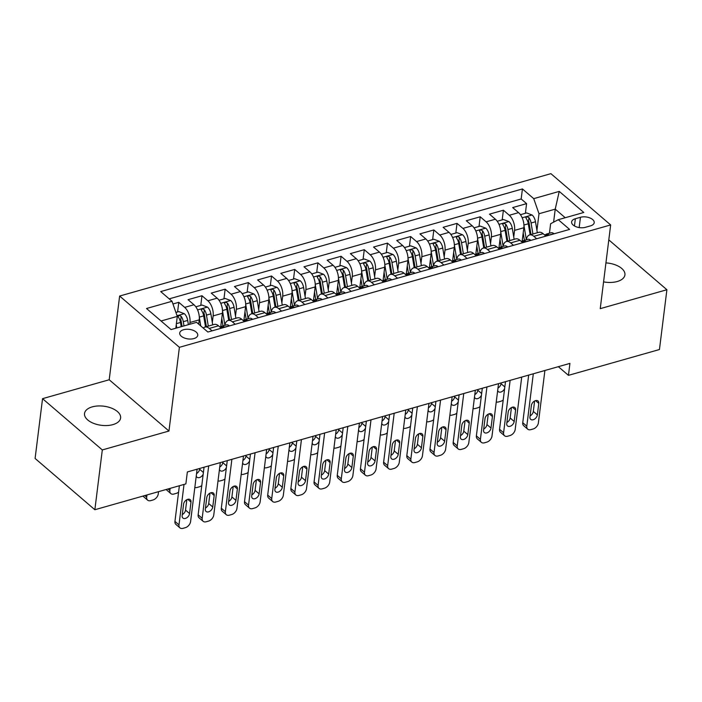 <?xml version="1.0" encoding="UTF-8"?>
<svg xmlns="http://www.w3.org/2000/svg" width="702" height="702" viewBox="0 0 702 702"><rect width="100%" height="100%" fill="white"/><g stroke="black" fill="none" stroke-linecap="round" stroke-linejoin="round"><path stroke-width="1.05" d="M112.908 424.622A18.182 9.626 7.1 0 0 120.612 417.997A18.182 9.626 7.1 0 0 111.46 408.116A18.182 9.626 7.1 0 0 92.234 406.879A18.182 9.626 7.1 0 0 84.521 413.504A18.182 9.626 7.1 0 0 93.673 423.385A18.182 9.626 7.1 0 0 112.908 424.622M603.571 281.879A18.182 9.626 7.1 0 0 617.216 281.52A18.182 9.626 7.1 0 0 624.92 274.894A18.182 9.626 7.1 0 0 605.94 262.899M193.901 338.583A9.091 4.817 7.1 0 0 197.762 335.275A9.091 4.817 7.1 0 0 193.182 330.335A9.091 4.817 7.1 0 0 183.573 329.721A9.091 4.817 7.1 0 0 179.712 333.029A9.091 4.817 7.1 0 0 184.293 337.969A9.091 4.817 7.1 0 0 193.901 338.583M42.55 398.666L102.308 449.938L168.963 431.028L109.205 379.756L42.55 398.666L35.1 458.459L94.858 509.731L185.863 483.906L187.355 471.955L569.936 363.39L568.444 375.351L659.45 349.526L666.9 289.733L608.801 239.891M109.205 379.756L119.638 296.042L550.903 173.666L610.661 224.938L179.396 347.315L119.638 296.042M522.13 241.462L523.841 227.746A11.364 6.02 -105.8 0 0 518.567 212.636L512.671 207.573L526.588 203.624L525.386 213.285M513.741 236.978L514.566 230.379A11.364 6.02 -105.8 0 0 509.292 215.268L503.395 210.205L502.193 219.866M503.395 210.205L489.487 214.154L495.384 219.217A11.364 6.02 -105.8 0 1 500.649 234.319L498.938 248.043M475.754 254.624L477.465 240.9A11.364 6.02 -105.8 0 0 472.192 225.79L466.303 220.735L480.212 216.786L479.01 226.448M452.571 261.205L454.273 247.481A11.364 6.02 -105.8 0 0 449.008 232.371L443.111 227.316L457.028 223.368L455.826 233.02M429.378 267.778L431.089 254.063A11.364 6.02 -105.8 0 0 425.824 238.952L419.928 233.889L433.836 229.949L432.634 239.601M406.195 274.359L407.906 260.644A11.364 6.02 -105.8 0 0 402.632 245.533L396.744 240.47L410.652 236.521L409.45 246.183M383.011 280.94L384.714 267.216A11.364 6.02 -105.8 0 0 379.449 252.106L373.552 247.051L387.469 243.103L386.267 252.764M359.819 287.522L361.53 273.798A11.364 6.02 -105.8 0 0 356.265 258.687L350.368 253.633L364.277 249.684L363.074 259.345M336.635 294.103L338.346 280.379A11.364 6.02 -105.8 0 0 333.073 265.268L327.185 260.214L341.093 256.265L339.891 265.918M313.452 300.675L315.154 286.96A11.364 6.02 -105.8 0 0 309.889 271.849L303.992 266.786L317.909 262.838L316.699 272.499M290.259 307.257L291.971 293.533A11.364 6.02 -105.8 0 0 286.706 278.431L280.809 273.368L294.717 269.419L293.515 279.08M267.076 313.838L268.787 300.114A11.364 6.02 -105.8 0 0 263.513 285.003L257.616 279.949L271.534 276L270.331 285.661M243.892 320.419L245.595 306.695A11.364 6.02 -105.8 0 0 240.33 291.584L234.433 286.53L248.35 282.581L247.139 292.234M220.7 326.992L222.411 313.276A11.364 6.02 -105.8 0 0 217.146 298.166L211.249 293.103L225.158 289.163L223.956 298.815M198.692 324.157L199.228 319.858A11.364 6.02 -105.8 0 0 193.954 304.747L188.057 299.684L201.974 295.735L200.772 305.396M580.457 217.287L575.35 218.734A8.81 4.668 7.1 0 0 571.621 221.937A8.81 4.668 7.1 0 0 576.052 226.728A8.81 4.668 7.1 0 0 585.363 227.325L590.47 225.877A8.81 4.668 7.1 0 0 594.199 222.666A8.81 4.668 7.1 0 0 589.768 217.883A8.81 4.668 7.1 0 0 580.457 217.287L579.176 227.571M553.606 222.157L555.229 209.143L539.004 213.75L533.731 198.64L522.428 188.943L160.714 291.576L172.016 301.281L146.516 308.511L171.06 329.58L196.569 322.341L207.871 332.037L569.585 229.405L558.283 219.7L550.631 223.727L549.447 233.239M533.731 198.64L559.24 191.4L583.783 212.469L558.283 219.7M189.724 324.28L189.952 322.481L199.228 319.858M212.311 322.508L213.136 315.909L222.411 313.276M235.503 315.926L236.32 309.328L245.595 306.695M258.687 309.354L259.512 302.746L268.787 300.114M281.871 302.773L282.695 296.165L291.971 293.533M305.063 296.191L305.879 289.593L315.154 286.96M328.246 289.61L329.071 283.011L338.346 280.379M351.43 283.029L352.255 276.43L361.53 273.798M374.622 276.456L375.438 269.849L384.714 267.216M397.806 269.875L398.631 263.268L407.906 260.644M420.989 263.294L421.814 256.695L431.089 254.063M444.182 256.713L445.007 250.114L454.273 247.481M467.365 250.14L468.19 243.533L477.465 240.9M490.558 243.559L491.374 236.951L500.649 234.319M526.588 203.624L521.174 198.982L169.2 298.859M189.952 322.481A11.364 6.02 74.2 0 0 184.679 307.379L178.782 302.316L172.955 303.975M201.974 295.735L207.871 300.798A11.364 6.02 74.2 0 1 213.136 315.909M225.158 289.163L231.055 294.217A11.364 6.02 74.2 0 1 236.32 309.328M248.35 282.581L254.238 287.636A11.364 6.02 74.2 0 1 259.512 302.746M271.534 276L277.43 281.054A11.364 6.02 74.2 0 1 282.695 296.165M294.717 269.419L300.614 274.482A11.364 6.02 74.2 0 1 305.879 289.593M317.909 262.838L323.797 267.901A11.364 6.02 74.2 0 1 329.071 283.011M341.093 256.265L346.99 261.32A11.364 6.02 74.2 0 1 352.255 276.43M364.277 249.684L370.173 254.738A11.364 6.02 74.2 0 1 375.438 269.849M387.469 243.103L393.357 248.166A11.364 6.02 74.2 0 1 398.631 263.268M410.652 236.521L416.549 241.585A11.364 6.02 74.2 0 1 421.814 256.695M433.836 229.949L439.733 235.003A11.364 6.02 74.2 0 1 445.007 250.114M457.028 223.368L462.916 228.422A11.364 6.02 74.2 0 1 468.19 243.533M480.212 216.786L486.109 221.841A11.364 6.02 74.2 0 1 491.374 236.951M536.661 238.75L533.845 236.328A11.364 6.02 -105.8 0 0 529.545 234.959A11.364 6.02 -105.8 0 0 526.272 239.812M545.937 236.118L543.12 233.696A11.364 6.02 -105.8 0 0 538.82 232.327L529.545 234.959M522.753 242.69L519.928 240.277A11.364 6.02 -105.8 0 0 515.637 238.908L506.361 241.541A11.364 6.02 74.2 0 1 510.652 242.91L513.478 245.323M499.561 249.271L496.744 246.858A11.364 6.02 -105.8 0 0 492.453 245.489L483.178 248.122A11.364 6.02 74.2 0 1 487.469 249.491L490.286 251.904M476.377 255.853L473.56 253.431A11.364 6.02 -105.8 0 0 469.261 252.071L459.986 254.703A11.364 6.02 74.2 0 1 464.285 256.063L467.102 258.485M453.194 262.434L450.368 260.012A11.364 6.02 -105.8 0 0 446.077 258.643L436.802 261.276A11.364 6.02 74.2 0 1 441.093 262.645L443.918 265.066M430.001 269.015L427.185 266.593A11.364 6.02 -105.8 0 0 422.894 265.224L413.618 267.857A11.364 6.02 74.2 0 1 417.909 269.226L420.726 271.639M406.818 275.588L404.001 273.175A11.364 6.02 -105.8 0 0 399.701 271.806L390.426 274.438A11.364 6.02 74.2 0 1 394.726 275.807L397.543 278.22M383.625 282.169L380.809 279.756A11.364 6.02 -105.8 0 0 376.518 278.387L367.243 281.019A11.364 6.02 74.2 0 1 371.533 282.38L374.359 284.801M360.442 288.75L357.625 286.328A11.364 6.02 -105.8 0 0 353.334 284.968L344.059 287.592A11.364 6.02 74.2 0 1 348.35 288.961L351.167 291.383M337.258 295.331L334.442 292.909A11.364 6.02 -105.8 0 0 330.142 291.541L320.867 294.173A11.364 6.02 74.2 0 1 325.166 295.542L327.983 297.964M314.066 301.904L311.249 299.491A11.364 6.02 -105.8 0 0 306.958 298.122L297.683 300.754A11.364 6.02 74.2 0 1 301.974 302.123L304.791 304.536M290.882 308.485L288.066 306.072A11.364 6.02 -105.8 0 0 283.775 304.703L274.5 307.336A11.364 6.02 74.2 0 1 278.791 308.704L281.607 311.118M267.699 315.066L264.882 312.644A11.364 6.02 -105.8 0 0 260.582 311.284L251.307 313.917A11.364 6.02 74.2 0 1 255.607 315.277L258.424 317.699M244.507 321.648L241.69 319.226A11.364 6.02 -105.8 0 0 237.399 317.857L228.124 320.489A11.364 6.02 74.2 0 1 232.415 321.858L235.231 324.28M221.323 328.229L218.506 325.807A11.364 6.02 -105.8 0 0 214.207 324.438L204.94 327.071A11.364 6.02 74.2 0 1 209.231 328.439L212.048 330.853M536.925 230.396L539.004 213.75M102.308 449.938L94.858 509.731M168.963 431.028L179.396 347.315M610.661 224.938L600.236 308.652L666.9 289.733M558.344 366.681L568.444 375.351M565.233 217.734L555.229 209.143L559.24 191.4M175.816 328.229L177.29 316.391L161.056 320.989M521.174 198.982L522.428 188.943M178.782 302.316L177.58 311.978M503.08 246.393A11.364 6.02 74.2 0 1 506.361 241.541M479.896 252.966A11.364 6.02 74.2 0 1 483.178 248.122M456.712 259.547A11.364 6.02 74.2 0 1 459.986 254.703M433.52 266.128A11.364 6.02 74.2 0 1 436.802 261.276M410.337 272.709A11.364 6.02 74.2 0 1 413.618 267.857M387.153 279.291A11.364 6.02 74.2 0 1 390.426 274.438M363.961 285.863A11.364 6.02 74.2 0 1 367.243 281.019M340.777 292.444A11.364 6.02 74.2 0 1 344.059 287.592M317.594 299.026A11.364 6.02 74.2 0 1 320.867 294.173M294.401 305.607A11.364 6.02 74.2 0 1 297.683 300.754M271.218 312.179A11.364 6.02 74.2 0 1 274.5 307.336M248.034 318.761A11.364 6.02 74.2 0 1 251.307 313.917M224.842 325.342A11.364 6.02 74.2 0 1 228.124 320.489M172.016 301.281L177.29 316.391M203.299 328.115A11.364 6.02 74.2 0 1 204.94 327.071M553.887 233.863L553.817 233.617A7.529 3.984 -105.8 0 0 551.052 232.774L546.647 234.029A7.529 3.984 -105.8 0 0 545.401 234.916M544.901 370.498L538.381 422.885A5.686 3.764 130.6 0 1 533.143 428.983L530.826 429.642A5.686 3.764 130.6 0 1 527.72 429.176A5.686 3.764 130.6 0 1 526.79 426.175L533.309 373.78M528.676 375.096L522.753 422.709L526.79 426.175M537.363 414.864A4.545 3.01 -49.4 0 1 534.634 419.05A4.545 3.01 -49.4 0 1 530.694 419.375A4.545 3.01 -49.4 0 1 529.949 416.97L531.379 405.493A4.545 3.01 -49.4 0 1 534.108 401.307A4.545 3.01 -49.4 0 1 538.048 400.991A4.545 3.01 -49.4 0 1 538.794 403.387L537.363 414.864L533.327 411.407A4.545 3.01 -49.4 0 1 530.08 415.9M544.331 234.74A7.529 3.984 74.2 0 1 545.384 234.907C547.604 235.319 548.534 235.056 548.165 234.117A7.529 3.984 -105.8 0 0 546.647 234.029M548.49 234.512L548.165 234.117L548.06 234.968M534.626 401L533.327 411.407M527.72 429.176L523.683 425.71A5.686 3.764 -49.4 0 1 522.753 422.709M523.192 232.924L524.429 240.338M523.938 225.281L526.316 239.575M520.419 214.698L526.632 212.934L532.177 215.049A7.529 3.984 74.2 0 1 535.486 221.753L537.32 232.757M497.981 388.074A4.545 3.01 130.6 0 0 501.026 383.687L501.123 382.915M532.915 234.003L531.081 222.999A7.529 3.984 -105.8 0 0 528.948 217.629C526.825 216.435 525.895 216.699 526.167 218.419A7.529 3.984 74.2 0 1 528.299 223.789L530.133 234.793M528.948 217.629L528.518 221.069A3.835 2.036 74.2 0 1 529.036 222.788L530.993 234.556M525.895 217.602L526.167 218.419M497.692 390.435A4.545 3.01 130.6 0 0 498.394 391.655A4.545 3.01 130.6 0 0 504.624 388.645M496.253 401.939A5.686 3.764 130.6 0 0 498.525 401.93L500.842 401.272A5.686 3.764 130.6 0 0 503.211 400M530.703 240.435L530.633 240.198A7.529 3.984 -105.8 0 0 527.869 239.356L523.464 240.61A7.529 3.984 -105.8 0 0 522.218 241.497C524.42 241.9 525.342 241.637 524.982 240.698A7.529 3.984 -105.8 0 0 523.464 240.61M521.718 377.071L515.189 429.466A5.686 3.764 130.6 0 1 509.959 435.565L507.643 436.223A5.686 3.764 130.6 0 1 504.536 435.749A5.686 3.764 130.6 0 1 503.597 432.757L510.126 380.361M505.493 381.677L499.561 429.291L503.597 432.757M514.18 421.446A4.545 3.01 -49.4 0 1 511.451 425.631A4.545 3.01 -49.4 0 1 507.511 425.947A4.545 3.01 -49.4 0 1 506.756 423.552L508.187 412.074A4.545 3.01 -49.4 0 1 510.916 407.888A4.545 3.01 -49.4 0 1 514.856 407.572A4.545 3.01 -49.4 0 1 515.61 409.968L514.18 421.446L510.143 417.98A4.545 3.01 -49.4 0 1 506.897 422.481M525.307 241.093L524.982 240.698L524.877 241.541M521.147 241.321A7.529 3.984 74.2 0 1 522.2 241.488M511.433 407.572L510.143 417.98M504.536 435.749L500.5 432.292A5.686 3.764 -49.4 0 1 499.561 429.291M507.511 247.016L507.449 246.771A7.529 3.984 -105.8 0 0 504.685 245.937L500.28 247.183A7.529 3.984 -105.8 0 0 499.025 248.078M498.534 383.652L492.005 436.047A5.686 3.764 130.6 0 1 486.776 442.146L484.459 442.804A5.686 3.764 130.6 0 1 481.353 442.33A5.686 3.764 130.6 0 1 480.414 439.338L486.942 386.942M482.309 388.259L476.377 435.872L480.414 439.338M490.996 428.027A4.545 3.01 -49.4 0 1 488.259 432.213A4.545 3.01 -49.4 0 1 484.319 432.529A4.545 3.01 -49.4 0 1 483.573 430.133L485.003 418.655A4.545 3.01 -49.4 0 1 487.732 414.47A4.545 3.01 -49.4 0 1 491.672 414.145A4.545 3.01 -49.4 0 1 492.418 416.549L490.996 428.027L486.951 424.561A4.545 3.01 -49.4 0 1 483.704 429.062M497.964 247.903A7.529 3.984 74.2 0 1 499.008 248.069C501.228 248.482 502.158 248.218 501.798 247.279A7.529 3.984 -105.8 0 0 500.28 247.183M502.123 247.674L501.798 247.279L501.693 248.122M488.25 414.154L486.951 424.561M481.353 442.33L477.316 438.864A5.686 3.764 -49.4 0 1 476.377 435.872M484.327 253.597L484.257 253.352A7.529 3.984 -105.8 0 0 481.493 252.518L477.088 253.764A7.529 3.984 -105.8 0 0 475.842 254.65C478.044 255.063 478.975 254.8 478.606 253.861A7.529 3.984 -105.8 0 0 477.088 253.764M475.342 390.233L468.822 442.62A5.686 3.764 130.6 0 1 463.583 448.727L461.267 449.377A5.686 3.764 130.6 0 1 458.16 448.911A5.686 3.764 130.6 0 1 457.23 445.91L463.75 393.524M459.117 394.84L453.185 442.453L457.23 445.91M467.804 434.608A4.545 3.01 -49.4 0 1 465.075 438.794A4.545 3.01 -49.4 0 1 461.135 439.11A4.545 3.01 -49.4 0 1 460.389 436.714L461.819 425.228A4.545 3.01 -49.4 0 1 464.548 421.042A4.545 3.01 -49.4 0 1 468.488 420.726A4.545 3.01 -49.4 0 1 469.234 423.122L467.804 434.608L463.768 431.142A4.545 3.01 -49.4 0 1 460.521 435.635M478.931 254.247L478.606 253.861L478.501 254.703M474.771 254.475A7.529 3.984 74.2 0 1 475.824 254.65M465.066 420.735L463.768 431.142M458.16 448.911L454.124 445.445A5.686 3.764 -49.4 0 1 453.185 442.453M461.135 260.179L461.074 259.933A7.529 3.984 -105.8 0 0 458.309 259.091L453.904 260.345A7.529 3.984 -105.8 0 0 452.65 261.232C454.861 261.644 455.782 261.381 455.422 260.442A7.529 3.984 -105.8 0 0 453.904 260.345M452.158 396.814L445.63 449.201A5.686 3.764 130.6 0 1 440.4 455.3L438.083 455.958A5.686 3.764 130.6 0 1 434.977 455.493A5.686 3.764 130.6 0 1 434.038 452.492L440.566 400.105M435.933 401.412L430.001 449.026L434.038 452.492M444.62 441.181A4.545 3.01 -49.4 0 1 441.891 445.366A4.545 3.01 -49.4 0 1 437.951 445.691A4.545 3.01 -49.4 0 1 437.197 443.287L438.627 431.809A4.545 3.01 -49.4 0 1 441.356 427.623A4.545 3.01 -49.4 0 1 445.296 427.307A4.545 3.01 -49.4 0 1 446.051 429.703L444.62 441.181L440.584 437.723A4.545 3.01 -49.4 0 1 437.328 442.216M455.747 260.828L455.422 260.442L455.317 261.284M451.588 261.056A7.529 3.984 74.2 0 1 452.641 261.223M441.874 427.316L440.584 437.723M434.977 455.493L430.94 452.027A5.686 3.764 -49.4 0 1 430.001 449.026M500.008 239.505L501.237 246.911M500.745 231.862L503.123 246.156M497.235 221.27L503.439 219.515L508.994 221.63A7.529 3.984 74.2 0 1 512.302 228.325L514.136 239.338M474.798 394.656A4.545 3.01 130.6 0 0 477.843 390.268L477.939 389.496M509.731 240.584L507.897 229.58A7.529 3.984 -105.8 0 0 505.765 224.21C503.641 223.017 502.711 223.28 502.983 225A7.529 3.984 74.2 0 1 505.115 230.37L506.941 241.374M505.765 224.21L505.335 227.65A3.835 2.036 74.2 0 1 505.844 229.361L507.8 241.128M502.702 224.184L502.983 225M474.499 397.007A4.545 3.01 130.6 0 0 475.21 398.236A4.545 3.01 130.6 0 0 481.44 395.226M473.069 408.511A5.686 3.764 130.6 0 0 475.342 408.511L477.658 407.853A5.686 3.764 130.6 0 0 480.028 406.581M476.816 246.086L478.053 253.492M477.562 238.434L479.94 252.729M474.052 227.852L480.256 226.088L485.802 228.203A7.529 3.984 74.2 0 1 489.11 234.907L490.944 245.911M451.605 401.228A4.545 3.01 130.6 0 0 454.65 396.849L454.747 396.077M486.539 247.165L484.705 236.162A7.529 3.984 -105.8 0 0 482.572 230.791C480.449 229.589 479.527 229.852 479.791 231.581A7.529 3.984 74.2 0 1 481.923 236.943L483.757 247.955M482.572 230.791L482.142 234.231A3.835 2.036 74.2 0 1 482.66 235.942L484.617 247.709M479.519 230.756L479.791 231.581M451.316 403.589A4.545 3.01 130.6 0 0 452.018 404.817A4.545 3.01 130.6 0 0 458.248 401.798M449.885 415.093A5.686 3.764 130.6 0 0 452.149 415.084L454.475 414.426A5.686 3.764 130.6 0 0 456.835 413.153M453.632 252.659L454.87 260.073M454.378 245.016L456.756 259.31M450.859 234.433L457.072 232.669L462.618 234.784A7.529 3.984 74.2 0 1 465.926 241.488L467.76 252.492M428.422 407.809A4.545 3.01 130.6 0 0 431.467 403.431L431.563 402.658M463.355 253.747L461.521 242.734A7.529 3.984 -105.8 0 0 459.389 237.373C457.265 236.17 456.335 236.434 456.607 238.162A7.529 3.984 74.2 0 1 458.739 243.524L460.573 254.536M459.389 237.373L458.959 240.812A3.835 2.036 74.2 0 1 459.468 242.523L461.433 254.291M456.335 237.337L456.607 238.162M428.132 410.17A4.545 3.01 130.6 0 0 428.834 411.398A4.545 3.01 130.6 0 0 435.065 408.38M426.693 421.674A5.686 3.764 130.6 0 0 428.966 421.665L431.282 421.007A5.686 3.764 130.6 0 0 433.652 419.735M430.449 259.24L431.677 266.655M431.186 251.597L433.564 265.891M427.676 241.014L433.88 239.25L439.434 241.365A7.529 3.984 74.2 0 1 442.743 248.069L444.577 259.073M405.238 414.391A4.545 3.01 130.6 0 0 408.283 410.003L408.38 409.231M440.172 260.328L438.338 249.315A7.529 3.984 -105.8 0 0 436.205 243.945C434.082 242.752 433.152 243.015 433.415 244.735A7.529 3.984 74.2 0 1 435.556 250.105L437.381 261.109M436.205 243.945L435.775 247.394A3.835 2.036 74.2 0 1 436.284 249.105L438.241 260.872M433.143 243.919L433.415 244.735M404.94 416.751A4.545 3.01 130.6 0 0 405.651 417.971A4.545 3.01 130.6 0 0 411.881 414.961M403.51 428.255A5.686 3.764 130.6 0 0 405.782 428.246L408.099 427.588A5.686 3.764 130.6 0 0 410.468 426.316M437.951 266.751L437.89 266.514A7.529 3.984 -105.8 0 0 435.126 265.672L430.721 266.927A7.529 3.984 -105.8 0 0 429.466 267.813C431.669 268.217 432.599 267.953 432.23 267.014A7.529 3.984 -105.8 0 0 430.721 266.927M428.975 403.387L422.446 455.782A5.686 3.764 130.6 0 1 417.216 461.881L414.891 462.539A5.686 3.764 130.6 0 1 411.793 462.065A5.686 3.764 130.6 0 1 410.854 459.073L417.383 406.677M412.75 407.994L406.818 455.607L410.854 459.073M421.428 447.762A4.545 3.01 -49.4 0 1 418.699 451.948A4.545 3.01 -49.4 0 1 414.759 452.263A4.545 3.01 -49.4 0 1 414.013 449.868L415.444 438.39A4.545 3.01 -49.4 0 1 418.173 434.205A4.545 3.01 -49.4 0 1 422.113 433.889A4.545 3.01 -49.4 0 1 422.858 436.284L421.428 447.762L417.392 444.296A4.545 3.01 -49.4 0 1 414.145 448.797M432.564 267.409L432.23 267.014L432.125 267.857M428.404 267.637A7.529 3.984 74.2 0 1 429.448 267.804M418.69 433.889L417.392 444.296M411.793 462.065L407.757 458.608A5.686 3.764 -49.4 0 1 406.818 455.607M407.257 265.821L408.494 273.227M408.002 258.178L410.38 272.473M404.484 247.587L410.696 245.832L416.242 247.946A7.529 3.984 74.2 0 1 419.55 254.642L421.384 265.654M382.046 420.972A4.545 3.01 130.6 0 0 385.091 416.584L385.187 415.812M416.979 266.9L415.145 255.897A7.529 3.984 -105.8 0 0 413.013 250.526C410.889 249.333 409.968 249.596 410.231 251.316A7.529 3.984 74.2 0 1 412.364 256.686L414.198 267.69M413.013 250.526L412.583 253.966A3.835 2.036 74.2 0 1 413.101 255.686L415.057 267.444M409.959 250.5L410.231 251.316M381.756 423.332A4.545 3.01 130.6 0 0 382.458 424.552A4.545 3.01 130.6 0 0 388.689 421.542M380.326 434.828A5.686 3.764 130.6 0 0 382.59 434.828L384.915 434.169A5.686 3.764 130.6 0 0 387.276 432.897M414.768 273.332L414.698 273.087A7.529 3.984 -105.8 0 0 411.934 272.253L407.529 273.508A7.529 3.984 -105.8 0 0 406.282 274.394C408.485 274.798 409.415 274.535 409.047 273.596A7.529 3.984 -105.8 0 0 407.529 273.508M405.782 409.968L399.262 462.364A5.686 3.764 130.6 0 1 394.024 468.462L391.707 469.12A5.686 3.764 130.6 0 1 388.601 468.646A5.686 3.764 130.6 0 1 387.671 465.654L394.191 413.259M389.557 414.575L383.625 462.188L387.671 465.654M398.245 454.343A4.545 3.01 -49.4 0 1 395.516 458.529A4.545 3.01 -49.4 0 1 391.576 458.845A4.545 3.01 -49.4 0 1 390.83 456.449L392.26 444.971A4.545 3.01 -49.4 0 1 394.989 440.786A4.545 3.01 -49.4 0 1 398.929 440.47A4.545 3.01 -49.4 0 1 399.675 442.865L398.245 454.343L394.208 450.877A4.545 3.01 -49.4 0 1 390.961 455.379M409.371 273.991L409.047 273.596L408.941 274.438M405.212 274.219A7.529 3.984 74.2 0 1 406.265 274.385M395.507 440.47L394.208 450.877M388.601 468.646L384.564 465.18A5.686 3.764 -49.4 0 1 383.625 462.188M391.576 279.914L391.514 279.668A7.529 3.984 -105.8 0 0 388.75 278.834L384.345 280.08A7.529 3.984 -105.8 0 0 383.09 280.967C385.301 281.379 386.223 281.116 385.863 280.177A7.529 3.984 -105.8 0 0 384.345 280.08M382.599 416.549L376.07 468.945A5.686 3.764 130.6 0 1 370.84 475.043L368.524 475.702A5.686 3.764 130.6 0 1 365.417 475.228A5.686 3.764 130.6 0 1 364.478 472.227L371.007 419.84M366.374 421.156L360.442 468.769L364.478 472.227M375.061 460.924A4.545 3.01 -49.4 0 1 372.332 465.11A4.545 3.01 -49.4 0 1 368.392 465.426A4.545 3.01 -49.4 0 1 367.637 463.03L369.068 451.544A4.545 3.01 -49.4 0 1 371.797 447.358A4.545 3.01 -49.4 0 1 375.737 447.042A4.545 3.01 -49.4 0 1 376.491 449.447L375.061 460.924L371.025 457.458A4.545 3.01 -49.4 0 1 367.769 461.96M386.188 280.572L385.863 280.177L385.758 281.019M382.028 280.791A7.529 3.984 74.2 0 1 383.081 280.967M372.314 447.051L371.025 457.458M365.417 475.228L361.381 471.762A5.686 3.764 -49.4 0 1 360.442 468.769M368.392 286.495L368.331 286.249A7.529 3.984 -105.8 0 0 365.567 285.416L361.161 286.662A7.529 3.984 -105.8 0 0 359.907 287.548C362.109 287.96 363.039 287.697 362.671 286.758A7.529 3.984 -105.8 0 0 361.161 286.662M359.415 423.13L352.887 475.517A5.686 3.764 130.6 0 1 347.657 481.616L345.331 482.274A5.686 3.764 130.6 0 1 342.234 481.809A5.686 3.764 130.6 0 1 341.295 478.808L347.823 426.421M343.19 427.729L337.258 475.342L341.295 478.808M351.869 467.506A4.545 3.01 -49.4 0 1 349.14 471.691A4.545 3.01 -49.4 0 1 345.2 472.007A4.545 3.01 -49.4 0 1 344.454 469.612L345.884 458.125A4.545 3.01 -49.4 0 1 348.613 453.94A4.545 3.01 -49.4 0 1 352.553 453.624A4.545 3.01 -49.4 0 1 353.299 456.019L351.869 467.506L347.832 464.04A4.545 3.01 -49.4 0 1 344.585 468.532M363.004 287.144L362.671 286.758L362.565 287.601M358.836 287.372A7.529 3.984 74.2 0 1 359.889 287.548M349.131 453.632L347.832 464.04M342.234 481.809L338.188 478.343A5.686 3.764 -49.4 0 1 337.258 475.342M345.208 293.076L345.138 292.831A7.529 3.984 -105.8 0 0 342.374 291.988L337.969 293.243A7.529 3.984 -105.8 0 0 336.723 294.129M336.223 429.712L329.703 482.098A5.686 3.764 130.6 0 1 324.464 488.197L322.148 488.855A5.686 3.764 130.6 0 1 319.041 488.39A5.686 3.764 130.6 0 1 318.103 485.389L324.631 432.994M319.998 434.31L314.066 481.923L318.103 485.389M328.685 474.078A4.545 3.01 -49.4 0 1 325.956 478.264A4.545 3.01 -49.4 0 1 322.016 478.588A4.545 3.01 -49.4 0 1 321.27 476.184L322.692 464.706A4.545 3.01 -49.4 0 1 325.43 460.521A4.545 3.01 -49.4 0 1 329.37 460.205A4.545 3.01 -49.4 0 1 330.115 462.6L328.685 474.078L324.649 470.621A4.545 3.01 -49.4 0 1 321.402 475.114M335.653 293.954A7.529 3.984 74.2 0 1 336.706 294.12C338.926 294.533 339.856 294.27 339.487 293.331A7.529 3.984 -105.8 0 0 337.969 293.243M339.812 293.726L339.487 293.331L339.382 294.182M325.947 460.214L324.649 470.621M319.041 488.39L315.005 484.924A5.686 3.764 -49.4 0 1 314.066 481.923M322.016 299.649L321.955 299.412A7.529 3.984 -105.8 0 0 319.191 298.569L314.786 299.824A7.529 3.984 -105.8 0 0 313.531 300.71C315.742 301.114 316.663 300.851 316.304 299.912A7.529 3.984 -105.8 0 0 314.786 299.824M313.039 436.284L306.511 488.68A5.686 3.764 130.6 0 1 301.281 494.778L298.964 495.436A5.686 3.764 130.6 0 1 295.858 494.963A5.686 3.764 130.6 0 1 294.919 491.97L301.448 439.575M296.814 440.891L290.882 488.504L294.919 491.97M305.502 480.659A4.545 3.01 -49.4 0 1 302.773 484.845A4.545 3.01 -49.4 0 1 298.833 485.161A4.545 3.01 -49.4 0 1 298.078 482.765L299.508 471.288A4.545 3.01 -49.4 0 1 302.237 467.102A4.545 3.01 -49.4 0 1 306.177 466.786A4.545 3.01 -49.4 0 1 306.932 469.182L305.502 480.659L301.465 477.193A4.545 3.01 -49.4 0 1 298.21 481.695M316.628 300.307L316.304 299.912L316.198 300.754M312.469 300.535A7.529 3.984 74.2 0 1 313.522 300.702M302.755 466.786L301.465 477.193M295.858 494.963L291.821 491.505A5.686 3.764 -49.4 0 1 290.882 488.504M384.073 272.402L385.301 279.808M384.81 264.759L387.197 279.045M381.3 254.168L387.513 252.404L393.059 254.519A7.529 3.984 74.2 0 1 396.367 261.223L398.201 272.236M358.862 427.544A4.545 3.01 130.6 0 0 361.907 423.166L362.004 422.393M393.796 273.482L391.962 262.478A7.529 3.984 -105.8 0 0 389.829 257.107C387.706 255.914 386.776 256.177 387.048 257.897A7.529 3.984 74.2 0 1 389.18 263.268L391.014 274.271M389.829 257.107L389.399 260.547A3.835 2.036 74.2 0 1 389.908 262.258L391.874 274.026M386.776 257.081L387.048 257.897M358.564 429.905A4.545 3.01 130.6 0 0 359.275 431.133A4.545 3.01 130.6 0 0 365.505 428.115M357.134 441.409A5.686 3.764 130.6 0 0 359.406 441.409L361.723 440.751A5.686 3.764 130.6 0 0 364.092 439.478M360.889 278.975L362.118 286.39M361.627 271.332L364.005 285.626M358.117 260.749L364.32 258.985L369.875 261.1A7.529 3.984 74.2 0 1 373.183 267.804L375.008 278.808M335.679 434.126A4.545 3.01 130.6 0 0 338.724 429.747L338.82 428.975M370.603 280.063L368.778 269.05A7.529 3.984 -105.8 0 0 366.646 263.689C364.522 262.487 363.592 262.75 363.855 264.478A7.529 3.984 74.2 0 1 365.996 269.84L367.822 280.853M366.646 263.689L366.216 267.129A3.835 2.036 74.2 0 1 366.725 268.84L368.682 280.607M363.583 263.654L363.855 264.478M335.38 436.486A4.545 3.01 130.6 0 0 336.091 437.715A4.545 3.01 130.6 0 0 342.322 434.696M333.95 447.99A5.686 3.764 130.6 0 0 336.223 447.981L338.539 447.323A5.686 3.764 130.6 0 0 340.9 446.051M337.697 285.556L338.934 292.971M338.443 277.913L340.821 292.207M334.924 267.33L341.137 265.567L346.683 267.681A7.529 3.984 74.2 0 1 349.991 274.385L351.825 285.389M312.487 440.707A4.545 3.01 130.6 0 0 315.531 436.319L315.628 435.556M347.42 286.644L345.586 275.632A7.529 3.984 -105.8 0 0 343.453 270.261C341.33 269.068 340.409 269.331 340.672 271.051A7.529 3.984 74.2 0 1 342.804 276.421L344.638 287.434M343.453 270.261L343.024 273.71A3.835 2.036 74.2 0 1 343.541 275.421L345.498 287.188M340.4 270.235L340.672 271.051M312.197 443.067A4.545 3.01 130.6 0 0 312.899 444.287A4.545 3.01 130.6 0 0 319.129 441.277M310.758 454.571A5.686 3.764 130.6 0 0 313.031 454.563L315.356 453.904A5.686 3.764 130.6 0 0 317.716 452.632M314.514 292.137L315.742 299.552M315.251 284.494L317.637 298.789M311.741 273.912L317.953 272.148L323.499 274.263A7.529 3.984 74.2 0 1 326.807 280.967L328.641 291.971M289.303 447.288A4.545 3.01 130.6 0 0 292.348 442.901L292.444 442.128M324.236 293.217L322.402 282.213A7.529 3.984 -105.8 0 0 320.27 276.842C318.146 275.649 317.216 275.912 317.488 277.632A7.529 3.984 74.2 0 1 319.621 283.003L321.455 294.006M320.27 276.842L319.84 280.282A3.835 2.036 74.2 0 1 320.349 282.002L322.315 293.769M317.216 276.816L317.488 277.632M289.005 449.649A4.545 3.01 130.6 0 0 289.715 450.868A4.545 3.01 130.6 0 0 295.946 447.858M287.574 461.153A5.686 3.764 130.6 0 0 289.847 461.144L292.164 460.486A5.686 3.764 130.6 0 0 294.533 459.213M291.321 298.719L292.558 306.125M292.067 291.076L294.445 305.37M288.557 280.484L294.761 278.729L300.316 280.844A7.529 3.984 74.2 0 1 303.624 287.539L305.449 298.552M266.119 453.869A4.545 3.01 130.6 0 0 269.156 449.482L269.252 448.71M301.044 299.798L299.219 288.794A7.529 3.984 -105.8 0 0 297.078 283.424C294.963 282.23 294.033 282.494 294.296 284.213A7.529 3.984 74.2 0 1 296.437 289.584L298.262 300.588M297.078 283.424L296.656 286.864A3.835 2.036 74.2 0 1 297.165 288.575L299.122 300.342M294.024 283.397L294.296 284.213M265.821 456.221A4.545 3.01 130.6 0 0 266.523 457.45A4.545 3.01 130.6 0 0 272.762 454.44M264.391 467.725A5.686 3.764 130.6 0 0 266.663 467.725L268.98 467.067A5.686 3.764 130.6 0 0 271.341 465.795M298.833 306.23L298.771 305.984A7.529 3.984 -105.8 0 0 296.007 305.151L291.602 306.397A7.529 3.984 -105.8 0 0 290.347 307.292M289.856 442.865L283.327 495.261A5.686 3.764 130.6 0 1 278.097 501.36L275.772 502.018A5.686 3.764 130.6 0 1 272.674 501.544A5.686 3.764 130.6 0 1 271.735 498.552L278.255 446.156M273.622 447.472L267.699 495.086L271.735 498.552M282.309 487.241A4.545 3.01 -49.4 0 1 279.58 491.426A4.545 3.01 -49.4 0 1 275.64 491.742A4.545 3.01 -49.4 0 1 274.894 489.347L276.325 477.869A4.545 3.01 -49.4 0 1 279.054 473.683A4.545 3.01 -49.4 0 1 282.994 473.359A4.545 3.01 -49.4 0 1 283.74 475.763L282.309 487.241L278.273 483.775A4.545 3.01 -49.4 0 1 275.026 488.276M289.277 307.116A7.529 3.984 74.2 0 1 290.33 307.283C292.55 307.695 293.48 307.432 293.111 306.493A7.529 3.984 -105.8 0 0 291.602 306.397M293.445 306.888L293.111 306.493L293.006 307.336M279.572 473.367L278.273 483.775M272.674 501.544L268.629 498.078A5.686 3.764 -49.4 0 1 267.699 495.086M268.138 305.3L269.375 312.706M268.884 297.648L271.262 311.942M265.365 287.065L271.577 285.302L277.123 287.416A7.529 3.984 74.2 0 1 280.431 294.12L282.265 305.124M242.927 460.442A4.545 3.01 130.6 0 0 245.972 456.063L246.069 455.291M277.86 306.379L276.026 295.375A7.529 3.984 -105.8 0 0 273.894 290.005C271.771 288.803 270.849 289.066 271.112 290.795A7.529 3.984 74.2 0 1 273.245 296.156L275.079 307.169M273.894 290.005L273.464 293.445A3.835 2.036 74.2 0 1 273.982 295.156L275.939 306.923M270.84 289.97L271.112 290.795M242.638 462.802A4.545 3.01 130.6 0 0 243.34 464.031A4.545 3.01 130.6 0 0 249.57 461.012M241.198 474.306A5.686 3.764 130.6 0 0 243.471 474.298L245.797 473.639A5.686 3.764 130.6 0 0 248.157 472.367M275.649 312.811L275.579 312.565A7.529 3.984 -105.8 0 0 272.815 311.732L268.41 312.978A7.529 3.984 -105.8 0 0 267.164 313.864C269.366 314.277 270.296 314.013 269.928 313.074A7.529 3.984 -105.8 0 0 268.41 312.978M266.663 449.447L260.144 501.833A5.686 3.764 130.6 0 1 254.905 507.941L252.588 508.59A5.686 3.764 130.6 0 1 249.482 508.125A5.686 3.764 130.6 0 1 248.543 505.124L255.072 452.737M250.438 454.054L244.507 501.667L248.543 505.124M259.126 493.822A4.545 3.01 -49.4 0 1 256.397 498.008A4.545 3.01 -49.4 0 1 252.457 498.323A4.545 3.01 -49.4 0 1 251.702 495.928L253.132 484.441A4.545 3.01 -49.4 0 1 255.87 480.256A4.545 3.01 -49.4 0 1 259.81 479.94A4.545 3.01 -49.4 0 1 260.556 482.335L259.126 493.822L255.089 490.356A4.545 3.01 -49.4 0 1 251.842 494.849M270.252 313.461L269.928 313.074L269.822 313.917M266.093 313.689A7.529 3.984 74.2 0 1 267.146 313.864M256.388 479.949L255.089 490.356M249.482 508.125L245.446 504.659A5.686 3.764 -49.4 0 1 244.507 501.667M244.954 311.872L246.183 319.287M245.691 304.229L248.069 318.524M242.181 293.647L248.394 291.883L253.94 293.998A7.529 3.984 74.2 0 1 257.248 300.702L259.082 311.706M219.744 467.023A4.545 3.01 130.6 0 0 222.788 462.644L222.885 461.872M254.677 312.96L252.843 301.948A7.529 3.984 -105.8 0 0 250.711 296.586C248.587 295.384 247.657 295.647 247.929 297.376A7.529 3.984 74.2 0 1 250.061 302.737L251.895 313.75M250.711 296.586L250.281 300.026A3.835 2.036 74.2 0 1 250.79 301.737L252.746 313.504M247.648 296.551L247.929 297.376M219.445 469.384A4.545 3.01 130.6 0 0 220.156 470.612A4.545 3.01 130.6 0 0 226.386 467.593M218.015 480.888A5.686 3.764 130.6 0 0 220.288 480.879L222.604 480.221A5.686 3.764 130.6 0 0 224.973 478.948M252.457 319.392L252.395 319.147A7.529 3.984 -105.8 0 0 249.631 318.304L245.226 319.559A7.529 3.984 -105.8 0 0 243.971 320.445M243.48 456.028L236.951 508.415A5.686 3.764 130.6 0 1 231.721 514.513L229.405 515.171A5.686 3.764 130.6 0 1 226.298 514.706A5.686 3.764 130.6 0 1 225.36 511.705L231.888 459.319M227.255 460.626L221.323 508.239L225.36 511.705M235.942 500.394A4.545 3.01 -49.4 0 1 233.204 504.58A4.545 3.01 -49.4 0 1 229.273 504.905A4.545 3.01 -49.4 0 1 228.519 502.5L229.949 491.023A4.545 3.01 -49.4 0 1 232.678 486.837A4.545 3.01 -49.4 0 1 236.618 486.521A4.545 3.01 -49.4 0 1 237.373 488.917L235.942 500.394L231.906 496.937A4.545 3.01 -49.4 0 1 228.65 501.43M242.91 320.27A7.529 3.984 74.2 0 1 243.963 320.437C246.174 320.858 247.104 320.595 246.744 319.656A7.529 3.984 -105.8 0 0 245.226 319.559M247.069 320.042L246.744 319.656L246.639 320.498M233.196 486.53L231.906 496.937M226.298 514.706L222.262 511.24A5.686 3.764 -49.4 0 1 221.323 508.239M221.762 318.454L222.999 325.868M222.508 310.81L224.886 325.105M218.998 300.228L225.202 298.464L230.756 300.579A7.529 3.984 74.2 0 1 234.064 307.283L235.89 318.287M196.551 473.604A4.545 3.01 130.6 0 0 199.596 469.217L199.693 468.445M231.484 319.542L229.659 308.529A7.529 3.984 -105.8 0 0 227.518 303.159C225.403 301.965 224.473 302.229 224.737 303.948A7.529 3.984 74.2 0 1 226.869 309.319L228.703 320.323M227.518 303.159L227.097 306.607A3.835 2.036 74.2 0 1 227.606 308.318L229.563 320.086M224.464 303.132L224.737 303.948M196.262 475.965A4.545 3.01 130.6 0 0 196.964 477.184A4.545 3.01 130.6 0 0 203.203 474.175M194.831 487.469A5.686 3.764 130.6 0 0 197.104 487.46L199.421 486.802A5.686 3.764 130.6 0 0 201.781 485.53M229.273 325.965L229.212 325.728A7.529 3.984 -105.8 0 0 226.448 324.886L222.043 326.14A7.529 3.984 -105.8 0 0 220.788 327.027M220.296 462.6L213.768 514.996A5.686 3.764 130.6 0 1 208.538 521.095L206.212 521.753A5.686 3.764 130.6 0 1 203.106 521.279A5.686 3.764 130.6 0 1 202.176 518.287L208.696 465.891M204.063 467.207L198.139 514.82L202.176 518.287M212.75 506.976A4.545 3.01 -49.4 0 1 210.021 511.161A4.545 3.01 -49.4 0 1 206.081 511.477A4.545 3.01 -49.4 0 1 205.335 509.082L206.765 497.604A4.545 3.01 -49.4 0 1 209.494 493.418A4.545 3.01 -49.4 0 1 213.434 493.102A4.545 3.01 -49.4 0 1 214.18 495.498L212.75 506.976L208.713 503.509A4.545 3.01 -49.4 0 1 205.467 508.011M219.717 326.851A7.529 3.984 74.2 0 1 220.77 327.018C222.99 327.43 223.92 327.167 223.552 326.228A7.529 3.984 -105.8 0 0 222.043 326.14M223.885 326.623L223.552 326.228L223.447 327.071M210.012 493.102L208.713 503.509M203.106 521.279L199.07 517.822A5.686 3.764 -49.4 0 1 198.139 514.82M178.598 492.111A5.686 3.764 130.6 0 1 176.228 493.383L173.912 494.041A5.686 3.764 130.6 0 1 170.805 493.567A5.686 3.764 130.6 0 1 169.875 490.575L170.147 488.373M199.324 317.392L200.737 325.921M195.805 306.8L202.018 305.045L207.564 307.16A7.529 3.984 74.2 0 1 210.872 313.855L212.706 324.868M170.805 493.567L166.769 490.101A5.686 3.764 -49.4 0 1 166.242 489.478M208.301 326.114L206.467 315.11A7.529 3.984 -105.8 0 0 204.335 309.74C202.211 308.547 201.29 308.81 201.553 310.53A7.529 3.984 74.2 0 1 203.685 315.9L205.519 326.904M204.335 309.74L203.905 313.18A3.835 2.036 74.2 0 1 204.422 314.9L206.379 326.658M201.281 309.714L201.553 310.53M197.104 469.182L190.584 521.577A5.686 3.764 130.6 0 1 185.346 527.676L183.029 528.334A5.686 3.764 130.6 0 1 179.923 527.86A5.686 3.764 130.6 0 1 178.984 524.868L184.021 484.433M179.387 485.749L174.947 521.402L178.984 524.868M189.566 513.557A4.545 3.01 -49.4 0 1 186.837 517.743A4.545 3.01 -49.4 0 1 182.897 518.058A4.545 3.01 -49.4 0 1 182.143 515.663L183.573 504.185A4.545 3.01 -49.4 0 1 186.311 499.999A4.545 3.01 -49.4 0 1 190.242 499.684A4.545 3.01 -49.4 0 1 190.997 502.079L189.566 513.557L185.53 510.091A4.545 3.01 -49.4 0 1 182.283 514.592M186.829 499.684L185.53 510.091M179.923 527.86L175.886 524.394A5.686 3.764 -49.4 0 1 174.947 521.402M158.555 491.654L158.275 493.857A5.686 3.764 130.6 0 1 153.045 499.964L150.728 500.623A5.686 3.764 130.6 0 1 147.622 500.149A5.686 3.764 130.6 0 1 146.683 497.148L146.964 494.945M176.255 324.693L176.799 327.948M175.912 312.451L178.834 311.618L184.38 313.733A7.529 3.984 74.2 0 1 187.688 320.437L188.39 324.657M147.622 500.149L143.585 496.683A5.686 3.764 -49.4 0 1 143.059 496.06M183.985 325.912L183.283 321.692A7.529 3.984 -105.8 0 0 181.151 316.321C179.028 315.128 178.097 315.391 178.369 317.111A7.529 3.984 74.2 0 1 180.502 322.481L181.204 326.702M181.151 316.321L180.721 319.761A3.835 2.036 74.2 0 1 181.23 321.472L182.064 326.456M178.089 316.295L178.369 317.111M514.566 230.379L523.841 227.746M509.292 215.268L518.567 212.636M184.679 307.379L193.954 304.747M207.871 300.798L217.146 298.166M231.055 294.217L240.33 291.584M254.238 287.636L263.513 285.003M277.43 281.054L286.706 278.431M300.614 274.482L309.889 271.849M323.797 267.901L333.073 265.268M346.99 261.32L356.265 258.687M370.173 254.738L379.449 252.106M393.357 248.166L402.632 245.533M416.549 241.585L425.824 238.952M439.733 235.003L449.008 232.371M462.916 228.422L472.192 225.79M486.109 221.841L495.384 219.217M533.845 236.328L543.12 233.696M510.652 242.91L519.928 240.277M487.469 249.491L496.744 246.858M464.285 256.063L473.56 253.431M441.093 262.645L450.368 260.012M417.909 269.226L427.185 266.593M394.726 275.807L404.001 273.175M371.533 282.38L380.809 279.756M348.35 288.961L357.625 286.328M325.166 295.542L334.442 292.909M301.974 302.123L311.249 299.491M278.791 308.704L288.066 306.072M255.607 315.277L264.882 312.644M232.415 321.858L241.69 319.226M209.231 328.439L218.506 325.807M574.455 225.965L575.35 218.734M545.787 235.986L553.843 233.696M538.794 403.387L535.565 400.614M532.037 214.996L522.174 217.795M528.299 223.789L523.92 225.026M535.486 221.753L531.081 222.999M501.026 383.687L504.835 386.96M522.604 242.567L530.659 240.277M515.61 409.968L512.372 407.195M499.412 249.149L507.467 246.858M492.418 416.549L489.189 413.768M476.228 255.721L484.283 253.44M469.234 423.122L466.005 420.349M453.036 262.302L461.1 260.021M446.051 429.703L442.813 426.93M508.853 221.569L498.982 224.368M505.115 230.37L500.737 231.607M512.302 228.325L507.897 229.58M477.843 390.268L481.651 393.532M485.67 228.15L475.798 230.949M481.923 236.943L477.553 238.189M489.11 234.907L484.705 236.162M454.65 396.849L458.459 400.114M462.478 234.731L452.614 237.53M458.739 243.524L454.361 244.77M465.926 241.488L461.521 242.734M431.467 403.431L435.275 406.695M439.294 241.312L429.422 244.112M435.556 250.105L431.177 251.351M442.743 248.069L438.338 249.315M408.283 410.003L412.092 413.276M429.852 268.884L437.908 266.593M422.858 436.284L419.629 433.511M416.11 247.885L406.239 250.693M412.364 256.686L407.994 257.924M419.55 254.642L415.145 255.897M385.091 416.584L388.899 419.857M406.669 275.465L414.724 273.175M399.675 442.865L396.446 440.093M383.476 282.037L391.54 279.756M376.491 449.447L373.253 446.665M360.293 288.619L368.348 286.337M353.299 456.019L350.07 453.246M337.109 295.2L345.165 292.909M330.115 462.6L326.886 459.828M313.917 301.781L321.981 299.491M306.932 469.182L303.694 466.409M392.918 254.466L383.055 257.265M389.18 263.268L384.801 264.505M396.367 261.223L391.962 262.478M361.907 423.166L365.716 426.43M369.735 261.047L359.863 263.847M365.996 269.84L361.618 271.086M373.183 267.804L368.778 269.05M338.724 429.747L342.532 433.011M346.551 267.629L336.679 270.428M342.804 276.421L338.434 277.667M349.991 274.385L345.586 275.632M315.531 436.319L319.34 439.592M323.359 274.21L313.496 277.009M319.621 283.003L315.242 284.24M326.807 280.967L322.402 282.213M292.348 442.901L296.156 446.174M300.175 280.782L290.303 283.582M296.437 289.584L292.058 290.821M303.624 287.539L299.219 288.794M269.156 449.482L272.973 452.746M290.733 308.362L298.789 306.072M283.74 475.763L280.51 472.981M276.983 287.364L267.12 290.163M273.245 296.156L268.866 297.402M280.431 294.12L276.026 295.375M245.972 456.063L249.78 459.327M267.55 314.935L275.605 312.653M260.556 482.335L257.318 479.563M253.799 293.945L243.927 296.744M250.061 302.737L245.682 303.984M257.248 300.702L252.843 301.948M222.788 462.644L226.597 465.909M244.357 321.516L252.422 319.234M237.373 488.917L234.135 486.144M230.616 300.526L220.744 303.325M226.869 309.319L222.499 310.565M234.064 307.283L229.659 308.529M199.596 469.217L203.404 472.49M221.174 328.097L229.229 325.807M214.18 495.498L210.951 492.725M169.875 490.575L168.015 488.978M207.423 307.099L197.56 309.907M203.685 315.9L199.307 317.137M210.872 313.855L206.467 315.11M190.997 502.079L187.759 499.306M146.683 497.148L144.823 495.551M184.24 313.68L177.053 315.724M180.502 322.481L176.386 323.648M187.688 320.437L183.283 321.692"/></g></svg>
